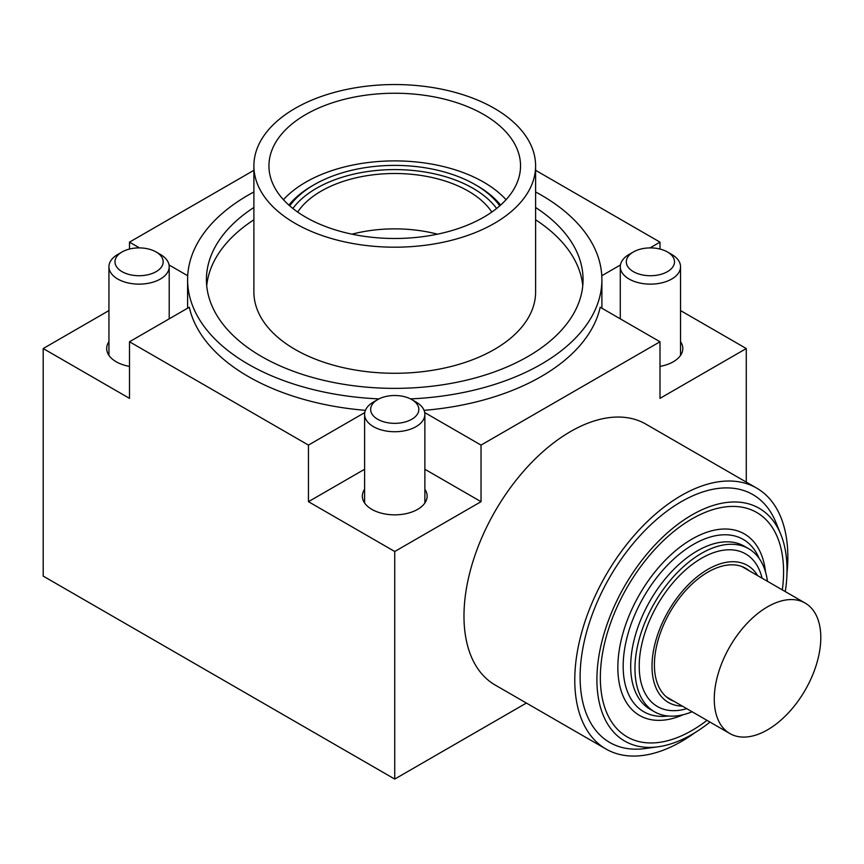 <?xml version="1.0" encoding="UTF-8"?>
<svg xmlns="http://www.w3.org/2000/svg" width="864" height="864" viewBox="0 0 864 864"><rect width="100%" height="100%" fill="white"/><g stroke="black" fill="none" stroke-linecap="round" stroke-linejoin="round"><path stroke-width="1.3" d="M108.94 310.576L43.2 348.538L43.2 576.104L394.74 779.069L526.392 703.058M756.626 488.074A150.649 86.983 -60 0 0 681.307 495.526A150.649 86.983 120 0 0 582.887 628.29A150.649 86.983 120 0 0 605.977 749.012L495.191 685.044A150.649 86.983 -60 0 1 472.09 564.322A150.649 86.983 -60 0 1 570.51 431.568A150.649 86.983 -60 0 1 645.84 424.105L756.626 488.074A150.649 86.983 -60 0 1 786.964 573.221M394.74 779.069L394.74 551.502L481.032 501.682L481.032 445.1L659.999 341.766L659.999 398.358L746.28 348.538L746.28 482.101M43.2 348.538L129.492 398.358L129.492 341.766L308.459 445.1L308.459 501.682L394.74 551.502M481.032 501.682L424.872 469.26M364.608 469.26L308.459 501.682M424.872 489.283A32.389 18.706 180 0 1 427.129 496.141A32.389 18.706 180 0 1 407.138 513.421A32.389 18.706 180 0 1 371.844 509.371A32.389 18.706 180 0 1 362.351 496.141A32.389 18.706 180 0 1 364.608 489.283M746.28 348.538L680.54 310.576M680.54 341.68A32.389 18.706 180 0 1 682.798 348.538A32.389 18.706 180 0 1 659.999 366.401M108.94 341.68A32.389 18.706 0 0 0 106.682 348.538A32.389 18.706 0 0 0 116.176 361.757A32.389 18.706 0 0 0 129.492 366.401M308.459 445.1L364.77 412.582M253.886 191.959A207.144 119.599 0 0 0 187.596 279.655A207.144 119.599 0 0 0 248.27 364.219A207.144 119.599 0 0 0 378.972 398.898M410.519 398.898A207.144 119.599 0 0 0 601.895 279.655A207.144 119.599 0 0 0 541.22 195.08A207.144 119.599 0 0 0 535.604 191.959M129.492 341.766L189.292 307.238A207.144 119.599 0 0 0 248.27 376.52A207.144 119.599 0 0 0 365.418 410.346M424.062 410.346A207.144 119.599 0 0 0 600.188 307.238L659.999 341.766M535.604 170.316L659.999 242.136L650.009 247.903M620.438 264.978L601.776 275.746M253.886 170.316L129.492 242.136L139.471 247.903M169.052 264.978L187.704 275.746M481.032 445.1L424.721 412.582M253.886 219.791A188.32 108.724 0 0 0 206.723 285.8M582.757 285.8A188.32 108.724 0 0 0 535.604 219.791M535.604 165.866L535.604 291.956A140.864 81.324 180 0 1 494.348 349.456A140.864 81.324 180 0 1 340.837 367.092A140.864 81.324 180 0 1 253.886 291.956L253.886 165.866A140.864 81.324 180 0 1 295.142 108.367A140.864 81.324 0 0 1 448.643 90.731A140.864 81.324 0 0 1 535.604 165.866A140.864 81.324 0 0 1 494.348 223.376A140.864 81.324 180 0 1 340.837 241.002A140.864 81.324 180 0 1 253.886 165.866M129.492 242.136L129.492 249.048M659.999 242.136L659.999 249.048M535.604 207.49A188.32 108.724 180 0 1 583.06 279.655A188.32 108.724 180 0 1 466.808 380.095A188.32 108.724 180 0 1 261.587 356.53A188.32 108.724 180 0 1 206.42 279.655A188.32 108.724 180 0 1 253.886 207.49M483.689 217.22A125.798 72.63 0 0 0 520.538 165.866A125.798 72.63 0 0 0 442.886 98.766A125.798 72.63 0 0 0 305.791 114.512A125.798 72.63 180 0 0 268.942 165.866A125.798 72.63 180 0 0 346.604 232.967A125.798 72.63 180 0 0 483.689 217.22M283.424 199.692A125.798 72.63 180 0 1 305.791 182.164A125.798 72.63 0 0 1 506.056 199.692M500.612 205.103A116.759 67.414 0 0 0 477.306 185.857L475.168 184.626A113.746 65.664 0 0 0 314.312 184.626L312.185 185.857L314.312 184.626A113.746 65.664 180 0 0 289.721 205.848M288.878 205.103A116.759 67.414 180 0 1 312.185 185.857M499.77 205.848A113.746 65.664 0 0 0 475.168 184.626M496.616 208.472A110.732 63.925 0 0 0 316.44 188.32A110.732 63.925 180 0 0 292.864 208.472M491.821 212.058A103.95 60.016 0 0 0 321.235 191.084A103.95 60.016 180 0 0 297.67 212.058M437.497 234.176A103.95 60.016 0 0 0 351.994 234.176M694.883 732.704A150.649 86.983 -60 0 1 681.307 741.55A150.649 86.983 120 0 1 605.977 749.012M658.044 746.798A134.428 77.609 120 0 1 598.482 658.746A134.428 77.609 120 0 1 691.956 514.933A134.428 77.609 -60 0 1 780.754 534.265L775.84 522.256A143.122 82.631 -60 0 0 681.307 501.682A143.122 82.631 120 0 0 581.785 654.793A143.122 82.631 120 0 0 645.192 748.548L658.044 746.798A134.428 77.609 120 0 0 691.956 734.443A134.428 77.609 -60 0 0 709.96 722.066M780.754 534.265A134.428 77.609 -60 0 1 785.29 591.592M707 720.349A129.557 74.801 -60 0 1 624.92 735.502A129.557 74.801 -60 0 1 600.34 677.581A129.557 74.801 -60 0 1 655.409 548.791A129.557 74.801 -60 0 1 754.402 511.229A129.557 74.801 -60 0 1 783.572 571.795A129.557 74.801 -60 0 1 782.33 589.885M748.624 548.683L744.358 546.221A94.154 54.367 120 0 0 671.803 571.45A94.154 54.367 120 0 0 630.698 666.209A94.154 54.367 120 0 0 650.203 709.312L654.469 711.763A94.154 54.367 -60 0 1 634.964 668.66A94.154 54.367 -60 0 1 676.058 573.901A94.154 54.367 -60 0 1 748.624 548.683A94.154 54.367 -60 0 1 767.459 581.299M692.129 711.763A94.154 54.367 -60 0 1 654.469 711.763M762.08 578.2A88.128 50.879 120 0 0 694.094 563.08A88.128 50.879 120 0 0 639.22 666.209A88.128 50.879 120 0 0 686.75 708.664M682.333 706.115A79.088 45.662 -60 0 1 652.007 666.209A79.088 45.662 -60 0 1 694.764 578.761A79.088 45.662 -60 0 1 757.652 575.64M749.369 570.856A75.708 43.708 120 0 0 689.936 586.084A75.708 43.708 120 0 0 654.404 664.816A75.708 43.708 120 0 0 674.039 701.33M820.8 637.578A75.33 43.492 -60 0 1 787.925 713.383A75.33 43.492 -60 0 1 729.875 733.558A75.33 43.492 -60 0 1 714.269 699.073A75.33 43.492 120 0 1 747.155 623.268A75.33 43.492 120 0 1 805.194 603.094A75.33 43.492 120 0 1 820.8 637.578M416.048 402.041L411.782 399.578L416.048 402.041A30.132 17.399 180 0 1 424.872 414.342A30.132 17.399 180 0 1 406.274 430.412A30.132 17.399 180 0 1 373.432 426.643A30.132 17.399 180 0 1 364.608 414.342A30.132 17.399 180 0 1 373.432 402.041L377.698 399.589A24.106 13.921 180 0 1 411.782 399.578A24.106 13.921 180 0 1 411.782 399.589A24.106 13.921 180 0 1 411.782 419.267A24.106 13.921 180 0 1 377.698 419.267A24.106 13.921 180 0 1 377.698 399.589M160.38 254.437L156.125 251.975L160.38 254.437A30.132 17.399 180 0 1 169.204 266.738A30.132 17.399 180 0 1 150.606 282.809A30.132 17.399 180 0 1 117.774 279.04A30.132 17.399 180 0 1 108.94 266.738A30.132 17.399 180 0 1 117.774 254.437L122.029 251.975A24.106 13.921 180 0 1 156.125 251.975L156.125 251.975A24.106 13.921 180 0 1 156.125 271.652A24.106 13.921 180 0 1 122.029 271.652A24.106 13.921 180 0 1 122.029 251.975M671.717 254.437L667.451 251.975L671.717 254.437A30.132 17.399 180 0 1 680.54 266.738A30.132 17.399 180 0 1 661.943 282.809A30.132 17.399 180 0 1 629.1 279.04A30.132 17.399 180 0 1 620.276 266.738A30.132 17.399 180 0 1 629.1 254.437L633.366 251.975A24.106 13.921 180 0 1 667.451 251.975L667.451 251.975A24.106 13.921 180 0 1 667.451 271.652A24.106 13.921 180 0 1 633.366 271.652A24.106 13.921 180 0 1 633.366 251.975M683.219 714.712A104.814 60.512 120 0 1 617.846 667.958A104.814 60.512 -60 0 1 617.846 667.472A104.814 60.512 120 0 1 687.582 541.782A104.814 60.512 120 0 1 765.547 572.108M759.1 558.349A99.49 57.434 120 0 0 680.573 553.219A99.49 57.434 120 0 0 623.171 666.209A99.49 57.434 120 0 0 623.171 666.662A99.49 57.434 120 0 0 668.077 716.008M601.895 279.655L601.895 308.221M187.596 279.655L187.596 308.221M741.83 566.503L805.194 603.094M666.5 696.967L729.875 733.558M424.872 503.01L424.872 414.342M364.608 503.01L364.608 414.342M169.204 318.838L169.204 266.738M108.94 355.396L108.94 266.738M680.54 355.396L680.54 266.738M620.276 318.838L620.276 266.738"/></g></svg>
